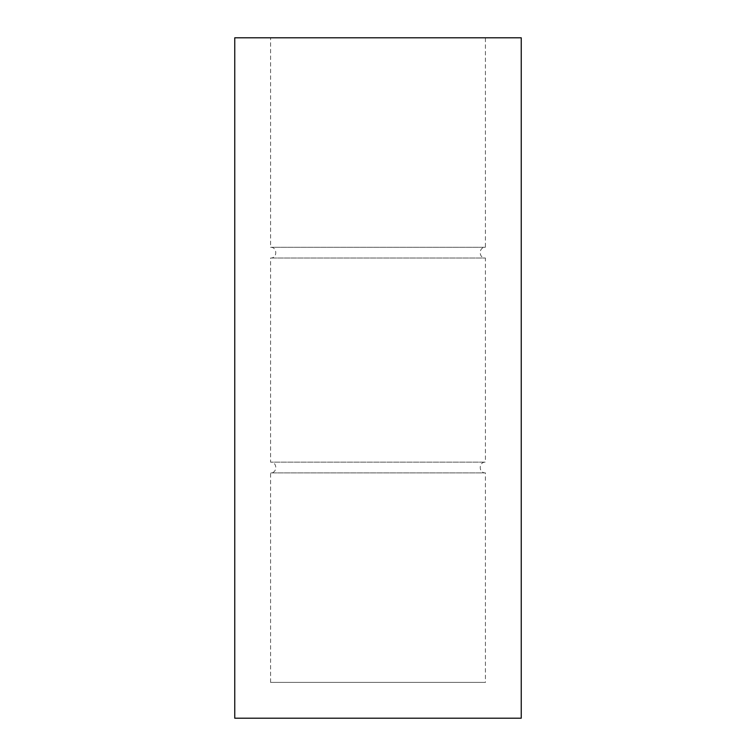 <?xml version="1.0" encoding="UTF-8"?>
<svg xmlns="http://www.w3.org/2000/svg" width="756" height="756" viewBox="0 0 756 756"><rect width="100%" height="100%" fill="white"/><g stroke="black" fill="none" stroke-linecap="round" stroke-linejoin="round"><path stroke-width="0.57" stroke-dasharray="3.78 2.83" d="M234.757 718.2L521.243 718.2M234.757 37.8L521.243 37.8M485.428 37.8L270.572 37.8L485.428 37.8L485.428 247.288L270.572 247.288L485.428 247.288C478.501 246.957 478.501 258.363 485.428 258.032L270.572 258.032L485.428 258.032L485.428 462.152L270.572 462.152L485.428 462.152C478.501 461.821 478.501 473.228 485.428 472.897L270.572 472.897L485.428 472.897L485.428 682.394L270.572 682.394L485.428 682.394M270.572 682.394L270.572 472.897C277.499 473.228 277.499 461.821 270.572 462.152L270.572 258.032C277.499 258.363 277.499 246.957 270.572 247.288L270.572 37.8"/><path stroke-width="1.13" d="M521.243 718.2L234.757 718.2L234.757 37.8L521.243 37.8L521.243 718.2"/></g></svg>
